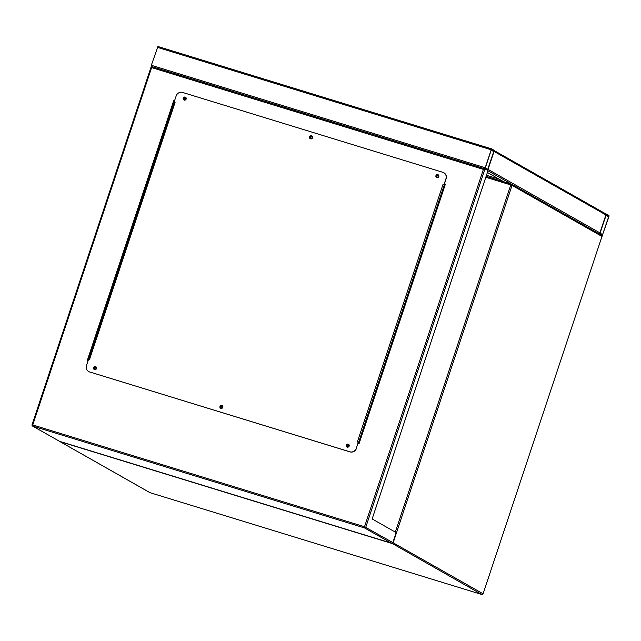 <?xml version="1.0" encoding="UTF-8"?>
<svg xmlns="http://www.w3.org/2000/svg" width="641" height="641" viewBox="0 0 641 641"><rect width="100%" height="100%" fill="white"/><g stroke="black" fill="none" stroke-linecap="round" stroke-linejoin="round"><path stroke-width="0.96" d="M608.926 216.642L608.95 215.472L606.514 214.086L605.881 214.911L599.904 232.883L599.872 234.053L602.308 235.431L608.926 216.642M606.306 214.711L600.088 232.987L602.524 234.814L608.734 216.53L606.29 214.703M605.256 213.621A1.058 0.994 119.6 0 1 605.881 214.911L599.904 232.883L488.057 169.408L494.035 151.444L494.067 150.274L491.631 148.888L484.989 168.855L487.448 170.25L488.057 169.408L494.035 151.444A1.058 0.994 -60.4 0 0 493.602 150.234M599.904 232.883A1.058 0.994 119.6 0 1 598.702 233.604M151.621 67.585L32.747 424.943L32.098 424.823A1.058 0.994 -60.4 0 0 32.531 426.033L59.501 441.312L391.274 543.111L392.869 542.582L396.186 532.599L372.141 518.954L488.033 170.586L484.989 168.855L483.402 169.392L151.621 67.585L151.332 65.294L157.926 46.497L491.583 148.88M493.842 151.34L491.182 149.826L485.205 167.79L487.633 169.617L493.842 151.34L490.974 150.459M437.795 175.394A0.873 0.817 -60.4 0 0 437.098 176.972A0.873 0.817 -60.4 0 0 438.276 176.539A0.873 0.817 -60.4 0 0 437.795 175.394M437.17 177.012A0.873 0.817 119.6 0 1 438.027 175.506M311.478 136.629A0.873 0.817 -60.4 0 0 310.773 138.208A0.873 0.817 -60.4 0 0 311.959 137.775A0.873 0.817 -60.4 0 0 311.478 136.629M310.853 138.248A0.873 0.817 119.6 0 1 311.702 136.741M185.153 97.865A0.873 0.817 -60.4 0 0 184.448 99.451A0.873 0.817 -60.4 0 0 185.634 99.018A0.873 0.817 -60.4 0 0 185.153 97.865M184.528 99.483A0.873 0.817 119.6 0 1 185.385 97.985M95.501 367.381A0.873 0.817 -60.4 0 0 94.796 368.96A0.873 0.817 -60.4 0 0 95.974 368.527A0.873 0.817 -60.4 0 0 95.501 367.381M94.876 369A0.873 0.817 119.6 0 1 95.725 367.493M221.818 406.146A0.873 0.817 -60.4 0 0 221.113 407.724A0.873 0.817 -60.4 0 0 222.299 407.291A0.873 0.817 -60.4 0 0 221.818 406.146M221.193 407.764A0.873 0.817 119.6 0 1 222.05 406.258M348.143 444.902A0.873 0.817 -60.4 0 0 347.438 446.489A0.873 0.817 -60.4 0 0 348.624 446.056A0.873 0.817 -60.4 0 0 348.143 444.902M347.518 446.521A0.873 0.817 119.6 0 1 348.375 445.022M174.472 100.998L173.687 100.757L87.352 360.29L88.138 360.53M358.111 443.372L359.064 443.66L445.399 184.127L444.445 183.839M87.513 360.338L173.839 100.845L174.464 101.038M444.429 183.871L445.383 184.167M484.933 168.839L151.284 66.456L32.05 424.783A1.058 1.058 0 0 0 32.531 426.033A1.058 0.994 -60.4 0 0 32.715 426.113L364.497 527.92L391.371 543.143L59.453 441.296M59.501 441.312L32.715 426.113L32.747 424.943L364.521 526.742L364.497 527.92A1.058 0.994 -60.4 0 0 365.779 527.206L484.989 168.855L151.284 66.456M348.576 444.309A1.578 1.49 -60.4 0 0 347.013 447.057M348.215 444.149A1.578 1.49 -60.4 0 0 346.933 447.017A1.578 1.49 -60.4 0 0 349.089 446.232A1.578 1.49 -60.4 0 0 348.215 444.149M222.251 405.553A1.578 1.49 -60.4 0 0 220.688 408.301M221.89 405.384A1.578 1.49 -60.4 0 0 220.616 408.253A1.578 1.49 -60.4 0 0 222.764 407.468A1.578 1.49 -60.4 0 0 221.89 405.384M95.926 366.788A1.578 1.49 -60.4 0 0 94.371 369.536M95.573 366.62A1.578 1.49 -60.4 0 0 94.291 369.496A1.578 1.49 -60.4 0 0 96.438 368.711A1.578 1.49 -60.4 0 0 95.573 366.62M185.586 97.272A1.578 1.49 -60.4 0 0 184.023 100.02M185.225 97.103A1.578 1.49 -60.4 0 0 183.943 99.98A1.578 1.49 -60.4 0 0 186.098 99.195A1.578 1.49 -60.4 0 0 185.225 97.103M311.903 136.036A1.578 1.49 -60.4 0 0 310.348 138.785M311.55 135.868A1.578 1.49 -60.4 0 0 310.268 138.744A1.578 1.49 -60.4 0 0 312.423 137.959A1.578 1.49 -60.4 0 0 311.55 135.868M438.228 174.801A1.578 1.49 -60.4 0 0 436.665 177.541M437.867 174.632A1.578 1.49 -60.4 0 0 436.593 177.501A1.578 1.49 -60.4 0 0 438.74 176.716A1.578 1.49 -60.4 0 0 437.867 174.632M174.152 101.959L175.105 102.256L89.436 359.793L88.482 359.497L86.487 365.49A5.272 4.976 -60.4 0 0 89.596 371.94L349.874 451.801A5.272 4.976 -60.4 0 0 356.3 448.275L358.287 442.29L357.333 441.994L443.003 184.456L443.957 184.752L445.952 178.759A5.272 4.976 -60.4 0 0 442.843 172.309L182.573 92.44A5.272 4.976 -60.4 0 0 176.147 95.974L174.152 101.959L175.105 102.256M443.003 184.456L443.957 184.752M356.3 448.275L358.287 442.29M443.86 172.758A5.272 4.976 119.6 0 1 446.104 178.847L445.952 178.759M444.109 184.832L446.104 178.847M356.452 448.363A5.272 4.976 119.6 0 1 350.026 451.889L349.874 451.801M89.596 371.94L350.026 451.889M89.748 372.028A5.272 4.976 119.6 0 1 88.73 371.58M443.989 184.8L444.998 185.337M359.329 442.875L358.439 442.386M359.144 442.867A2.636 0.857 -72.9 0 1 359.088 442.859A2.636 0.857 -72.9 0 1 359.032 442.827L358.407 442.474M395.305 532.094L510.789 184.929L485.806 177.269M392.853 542.615L483.098 593.79L601.979 236.433L512.047 185.393L393.173 542.751A1.058 0.994 119.6 0 1 391.883 543.456L60.11 441.657L150.042 492.689L481.816 594.495L391.771 543.215M486.118 176.339L511.382 184.095L510.789 184.929L512.047 185.393A1.058 0.994 119.6 0 0 511.614 184.191A1.058 1.058 0 0 0 511.406 184.095L486.118 176.339M481.872 594.503L481.84 594.503A1.058 1.058 0 0 0 483.146 593.83L483.098 593.79A1.058 0.994 119.6 0 1 481.816 594.495L150.042 492.689A1.058 0.994 119.6 0 1 149.85 492.608L59.917 441.577A1.058 0.994 119.6 0 1 59.669 441.361A1.058 1.058 0 0 0 59.917 441.577A1.058 0.994 119.6 0 0 60.11 441.657L60.006 441.465M601.354 235.143A1.058 0.994 119.6 0 1 601.546 235.223L511.614 184.191A1.058 0.994 119.6 0 0 511.422 184.103L487.961 170.794M601.963 236.473L602.027 236.473A1.058 1.058 0 0 0 601.546 235.223A1.058 0.994 119.6 0 1 601.979 236.433L483.082 593.83M599.872 234.053L599.023 233.789M608.742 216.089L605.993 215.248M608.734 216.53L605.857 215.648M602.756 234.502L601.05 233.973M494.035 151.444L605.881 214.911M503.69 181.732L487.4 172.485L503.786 181.764M157.309 47.33L490.99 149.714M151.332 65.294L485.013 167.686M491.11 150.05L493.858 150.899M486.158 168.783L487.873 169.304M486.471 175.273L499.171 179.168M392.869 542.582L364.521 526.742L483.402 169.392M444.261 184.92L358.591 442.458M494.179 150.563L605.449 213.701M157.926 46.497L491.607 148.88M88.754 359.585L174.408 102.095"/></g></svg>
